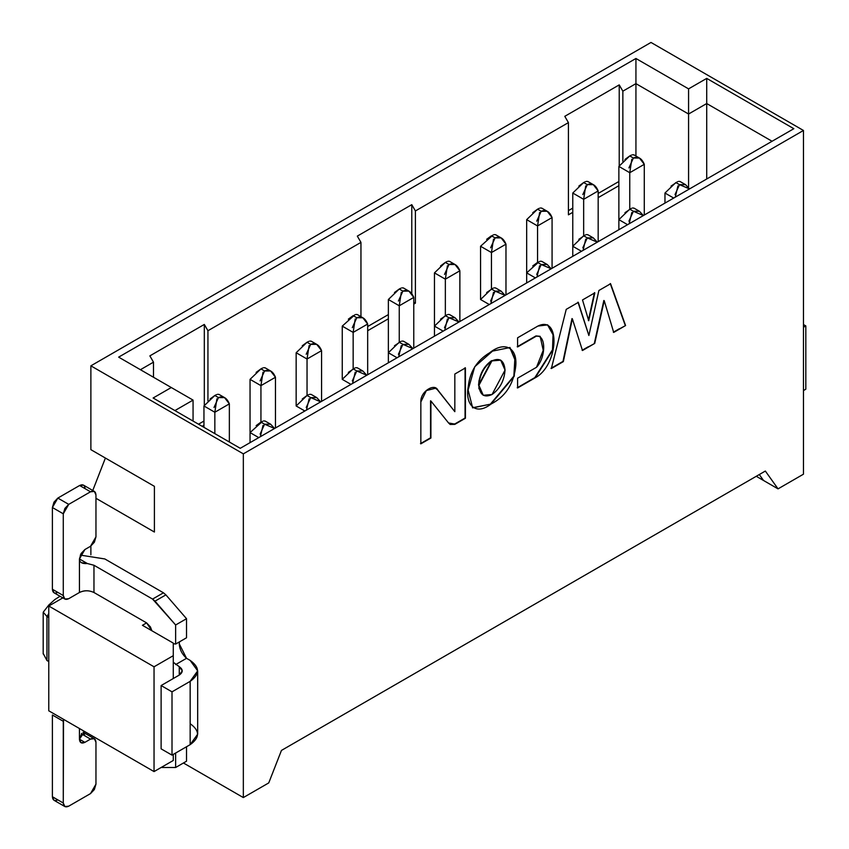 <?xml version="1.0" encoding="UTF-8"?>
<svg xmlns="http://www.w3.org/2000/svg" width="849" height="849" viewBox="0 0 849 849"><rect width="100%" height="100%" fill="white"/><g stroke="black" fill="none" stroke-linecap="round" stroke-linejoin="round"><path stroke-width="1.27" d="M706.718 178.99L706.718 103.546L688.571 114.021L688.571 187.417L688.571 114.021L706.718 103.546L772.059 141.263L706.718 103.546L706.718 78.395L706.718 178.99M793.836 128.698L706.718 78.395L688.571 88.869L688.571 114.021L688.571 88.869L635.933 58.485L635.933 83.637L688.571 114.021L635.933 83.637L635.933 156.025L635.933 83.637L622.858 91.183L619.229 84.889L619.229 165.82L619.229 84.889L564.787 116.324L568.416 122.617L568.416 214.829L572.767 212.314L568.416 214.829L568.416 122.617L415.405 210.955L415.405 303.167L413.771 304.112L415.405 303.167L415.405 210.955L568.416 122.617L564.787 116.324L619.229 84.889L622.858 91.183L622.858 161.427L622.858 91.183L635.933 83.637L635.933 58.485L688.571 88.869L706.718 78.395L793.836 128.698L240.256 448.304L153.128 398.001L171.286 387.526L118.648 357.132L635.933 58.485L118.648 357.132L193.063 400.102L193.063 421.062L193.063 400.102L174.915 410.576L193.063 400.102L171.286 387.526L153.128 398.001L240.256 448.304L793.836 128.698M650.992 42.45L803.462 130.47L803.462 474.188L778.045 488.865L756.268 476.289L778.045 488.865L765.342 471.046L281.454 750.42L268.751 782.905L243.334 797.572L243.334 453.854L803.462 130.47L650.992 42.45L90.875 365.834L243.334 453.854L90.875 365.834L90.875 449.662L154.401 486.339L154.401 532.036L95.958 498.289L154.401 532.036L154.401 486.339L105.393 458.046L92.764 490.489L105.393 458.046L154.401 486.339L90.875 449.662L90.875 365.834L650.992 42.45M759.293 474.538L763.527 480.481L759.293 474.538M618.868 181.506L598.174 193.455L618.868 181.506M572.767 208.122L568.416 210.637L572.767 208.122M598.174 197.647L618.868 185.698L598.174 197.647M633.386 158.031L629.756 155.94L633.386 158.031L639.424 158.041L644.285 164.324L629.756 172.708L629.756 209.172L629.756 172.708L618.868 166.415L618.868 219.647L618.868 166.415L629.756 172.708L644.285 164.324L644.285 215.041L644.285 164.324C641.759 158.232 638.13 156.131 633.386 158.031L628.929 167.943M629.756 172.708L631.815 159.272M624.949 159.463L629.756 155.94L618.868 166.415M633.938 154.879L632.452 154.762M631.476 155.08L629.756 155.94M664.969 193.031L664.969 203.091L664.969 193.031L673.681 198.061L664.969 193.031L675.857 182.556L679.497 184.647L685.525 184.657L689.515 188.924L679.497 184.647L675.029 194.57M671.05 186.09L677.576 181.697M680.038 181.495L678.553 181.378M675.295 197.138L677.916 185.889M679.497 184.647L675.857 182.556M805.818 389.203L803.462 390.572L805.818 389.203L805.818 325.91L803.462 324.551L805.818 325.91L805.818 389.203M803.462 327.268L805.818 325.91L803.462 327.268M587.285 184.647L583.656 182.556L587.285 184.647L593.324 184.657L598.174 190.94L583.656 199.324L583.656 235.789L583.656 199.324L598.174 190.94L598.174 241.657L598.174 190.94C595.658 184.849 592.029 182.747 587.285 184.647L582.817 194.57M578.848 186.09L583.656 182.556L572.767 193.031L572.767 246.263L572.767 193.031L583.656 199.324L585.714 185.889M572.767 193.031L583.656 199.324M587.837 181.495L586.341 181.378M585.375 181.697L583.656 182.556M618.868 219.647L627.581 224.677L618.868 219.647L618.868 229.708L618.868 219.647L629.756 209.172L633.386 211.263L639.424 211.274L643.415 215.54M624.949 212.706L631.476 208.313M633.938 208.111L632.452 207.994M643.404 215.55L633.386 211.263L628.929 221.186M629.183 223.754L631.815 212.505M633.386 211.263L629.756 209.172M388.364 318.789L367.67 330.728L388.364 318.789M360.952 316.677L360.952 242.389L207.941 330.728L207.941 400.972L207.941 330.728L360.952 242.389L357.323 236.107L411.776 204.662L415.405 210.955L411.776 204.662L411.776 293.648L411.776 204.662L357.323 236.107L360.952 242.389L360.952 316.677M203.951 425.253L202.136 426.294L203.951 425.253M153.489 377.253L153.489 362.162L140.425 369.708L153.489 362.162L149.859 355.88L204.312 324.445L207.941 330.728L204.312 324.445L204.312 405.366L204.312 324.445L149.859 355.88L153.489 362.162L153.489 377.253M478.932 380.808L478.932 388.8L478.932 380.808M532.748 265.939L537.555 262.405L537.555 225.94L526.667 219.647L526.667 272.89L526.667 219.647L537.555 225.94L537.555 262.405L541.184 264.506L547.223 264.506L551.203 268.772L541.184 264.506L536.717 274.418M537.555 225.94L552.073 217.556C549.558 211.465 545.928 209.363 541.184 211.263L537.555 209.172L541.184 211.263L547.223 211.274L552.073 217.556L552.073 268.273L552.073 217.556L537.555 225.94L539.614 212.505M572.767 246.263L572.767 256.324L572.767 246.263L581.48 251.293L572.767 246.263L583.656 235.789L587.285 237.89L593.324 237.89L597.303 242.156L587.285 237.89L582.817 247.802M256.133 425.636L260.94 422.102L260.94 385.637L250.052 379.354L250.052 432.587L250.052 379.354L260.94 385.637L260.94 422.102L264.57 424.203L270.608 424.203L274.598 428.48L264.57 424.203L260.112 434.115M260.94 385.637L275.469 377.253C272.943 371.162 269.313 369.071 264.57 370.971L260.94 368.869L264.57 370.971L270.608 370.971L275.469 377.253L275.469 427.97L275.469 377.253L260.94 385.637L262.999 372.202M296.152 405.971L296.152 352.738L296.152 405.971L304.865 411.001L296.152 405.971L307.041 395.485L307.041 359.021L307.041 395.485L310.681 397.587L316.709 397.587L320.699 401.864L310.681 397.587L306.213 407.499M321.569 350.637L321.569 401.354L321.569 350.637L307.041 359.021L296.152 352.738L307.041 359.021L321.569 350.637C319.044 344.545 315.414 342.455 310.681 344.354L316.709 344.354L321.569 350.637M342.253 379.354L342.253 326.122L342.253 379.354L350.966 384.385L342.253 379.354L353.152 368.869L353.152 332.405L353.152 368.869L356.782 370.971L362.81 370.971L366.8 375.247M402.882 291.122L399.253 289.021L402.882 291.122L408.91 291.122L413.771 297.405L399.253 305.789L399.253 342.253L399.253 305.789L388.364 299.506L388.364 352.738L388.364 299.506L399.253 305.789L413.771 297.405L413.771 348.122L413.771 297.405C411.245 291.313 407.616 289.222 402.882 291.122L398.414 301.034M448.983 264.506L445.354 262.405L448.951 264.517L455.022 264.506L459.871 270.789L445.354 279.172L445.354 315.637L445.354 279.172L434.465 272.89L434.465 326.122L434.465 272.89L445.354 279.172L459.871 270.789L459.871 321.506L459.871 270.789C457.356 264.697 453.716 262.596 448.983 264.506L444.515 274.418M480.566 299.506L480.566 246.263L480.566 299.506L489.279 304.536L480.566 299.506L491.454 289.021L491.454 252.556L491.454 289.021L495.084 291.122L501.122 291.122L505.102 295.388L495.084 291.122L490.616 301.034M434.465 326.122L434.465 336.183L434.465 326.122L443.178 331.152L434.465 326.122L445.354 315.637L448.951 317.759L455.022 317.738L459.001 322.004M526.667 272.89L526.667 282.94L526.667 272.89L535.379 277.91L526.667 272.89L539.274 261.545M486.647 239.322L491.454 235.789L495.052 237.9L501.122 237.89L505.972 244.172L505.972 294.89L505.972 244.172L491.454 252.556L480.566 246.263L491.454 252.556L505.972 244.172C503.457 238.081 499.828 235.98 495.084 237.89L490.616 247.802M388.364 352.738L388.364 362.799L388.364 352.738L397.067 357.769L388.364 352.738L399.253 342.253L402.882 344.354L408.91 344.354L412.901 348.631L402.882 344.354L398.414 354.266M367.67 324.021L367.67 374.738L367.67 324.021L353.152 332.405L342.253 326.122L353.152 332.405L367.67 324.021C365.144 317.929 361.515 315.839 356.782 317.738L362.81 317.738L367.67 324.021M218.469 397.587L214.839 395.485L218.437 397.608L224.507 397.587L229.357 403.869L214.839 412.253L214.839 433.637L214.839 412.253L203.951 405.971L203.951 427.344L203.951 405.971L214.839 412.253L229.357 403.869L229.357 442.011L229.357 403.869C226.842 397.778 223.213 395.687 218.469 397.587L214.001 407.499M250.052 432.587L250.052 442.647L250.052 432.587L258.765 437.617L250.052 432.587L262.659 421.242M413.771 302.223L415.405 303.167L413.771 302.223M388.364 314.597L367.67 326.536L388.364 314.597M203.951 421.062L198.507 424.203L203.951 421.062M532.748 212.706L537.555 209.172L526.667 219.647M541.736 208.111L540.24 207.994M539.274 208.313L537.555 209.172M541.184 211.263L536.717 221.186M578.848 239.322L585.375 234.929M587.837 234.727L586.341 234.611M583.083 250.37L585.714 239.121M587.285 237.89L583.656 235.789M256.133 372.403L260.94 368.869L250.052 379.354M265.121 367.808L263.636 367.691M262.659 368.01L260.94 368.869M264.57 370.971L260.112 380.883M302.233 399.019L307.041 395.485L310.681 397.587M311.222 394.424L309.736 394.307M308.76 394.626L307.051 395.485M306.478 410.067L309.1 398.818M302.233 345.787L307.041 342.253L310.681 344.354L306.213 354.266M311.222 341.192L309.736 341.075M308.76 341.394L307.051 342.253M307.041 359.021L309.1 345.585M310.681 344.354L307.041 342.253L296.152 352.738M348.345 372.403L354.871 368.01M357.323 367.808L355.837 367.691M366.789 375.247L356.782 370.971L352.314 380.883M352.579 383.451L355.2 372.202M356.782 370.971L353.152 368.869M399.253 305.789L401.301 292.353M394.445 292.555L399.253 289.021L388.364 299.506M403.424 287.96L401.938 287.843M400.972 288.161L399.253 289.021M445.354 279.172L447.412 265.737M440.546 265.939L445.354 262.405L434.465 272.89M449.524 261.343L448.039 261.227M447.073 261.545L445.354 262.405M486.647 292.555L493.173 288.161M495.625 287.96L494.139 287.843M490.881 303.602L493.513 292.353M495.084 291.122L491.454 289.021M440.546 319.171L447.073 314.777M449.524 314.576L448.039 314.459M459.001 322.015L448.983 317.738L444.515 327.65M444.78 330.219L447.412 318.969M448.983 317.738L445.354 315.637M541.736 261.343L540.24 261.227M536.982 276.986L539.614 265.737M541.184 264.506L537.555 262.405M495.625 234.727L494.139 234.611M493.173 234.929L480.566 246.263M491.454 252.556L493.513 239.121M495.084 237.89L491.454 235.789M394.445 345.787L400.972 341.394M403.424 341.192L401.938 341.075M398.68 356.835L401.301 345.585M402.882 344.354L399.253 342.253M348.345 319.171L353.152 315.637L356.782 317.738L352.314 327.65M357.323 314.576L355.837 314.459M354.871 314.777L342.253 326.122M353.152 332.405L355.2 318.969M356.782 317.738L353.152 315.637M214.839 412.253L216.898 398.818M210.032 399.019L214.839 395.485L203.951 405.971M219.021 394.424L217.524 394.307M216.559 394.626L214.839 395.485M265.121 421.04L263.636 420.924M260.367 436.683L262.999 425.434M264.57 424.203L260.94 422.102M90.875 546.066L90.875 554.822L90.875 546.066M183.437 762.996L243.334 797.572L183.437 762.996M173.281 760.481L154.04 771.582L48.764 710.804L154.04 771.582L154.04 666.794L48.764 606.016L48.764 710.804L48.764 606.016L154.04 666.794L173.281 655.683L173.281 643.107L142.42 625.299L146.601 622.89L142.42 625.299L173.281 643.107L173.281 678.531L173.281 655.683L154.04 666.794L154.04 771.582L173.281 760.481L173.281 754.4L173.281 760.481M62.847 597.887L48.764 606.016L62.847 597.887M48.764 617.541L46.95 616.491L46.95 660.511L48.764 661.551L46.95 660.511L46.95 616.491L43.267 612.235M48.499 614.029L46.95 616.491L46.95 644.953M43.193 653.454L46.95 660.511M161.119 767.496L175.637 767.496L175.637 753.042L175.637 767.496L161.119 767.496M190.155 723.698C199.95 730.681 199.95 737.675 190.155 744.658L190.155 681.354L172.007 691.839L161.119 685.546L179.266 675.072L179.266 666.688L173.281 662.262L179.266 666.688L179.266 675.072L182.27 670.88L179.266 666.688C183.182 669.479 183.182 672.281 179.266 675.072L161.119 685.546L172.007 691.839L190.155 681.354C199.95 674.371 199.95 667.388 190.155 660.405L186.525 658.304L190.155 660.405L197.679 670.88L190.155 681.354L190.155 744.658L172.007 755.132L161.119 748.85L172.007 755.132L190.155 744.658L197.679 734.173L197.679 670.88M173.281 643.659L175.637 644.062L175.637 624.981L155.006 601.156L152.576 599.086L93.963 565.254L93.963 592.496L146.601 622.89L151.886 630.765L150.443 626.955L146.601 622.89L93.963 592.496L93.963 565.254L152.576 599.086L175.637 624.981L175.637 644.062L173.281 643.659M104.852 558.96L163.464 592.804L165.895 594.873L186.525 618.698L186.525 637.769L175.637 644.062L186.525 637.769L186.525 618.698L175.637 624.981L186.525 618.698L165.895 594.873L155.006 601.156L165.895 594.873L163.464 592.804L152.576 599.086L163.464 592.804L104.852 558.96L80.294 555.097L104.852 558.96M179.447 641.855L179.266 643.85C179.606 649.421 182.036 654.239 186.525 658.304L175.637 664.597L186.525 658.304L179.266 643.85L179.447 641.855M186.525 746.749L186.525 761.213L175.637 767.496L186.525 761.213L186.525 746.749M57.838 799.885C54.559 801.382 52.744 800.331 52.394 796.733L52.394 714.996L63.282 721.289L63.282 803.027C63.633 806.614 65.447 807.664 68.727 806.168L90.514 793.592L95.958 784.158L95.958 742.249C95.608 738.651 93.793 737.611 90.514 739.097L84.889 742.355C81.6 743.851 79.785 742.801 79.435 739.203L79.435 728.516L79.435 739.203L84.656 731.53M79.435 558.96L87.341 563.524L93.963 565.254L87.341 563.524C82.183 563.938 79.551 562.42 79.435 558.96L79.435 592.496C83.987 590.182 88.827 590.182 93.963 592.496C89.124 590.235 84.284 590.235 79.435 592.496L68.727 598.683L79.435 592.496L79.435 558.96L84.889 549.536L81.058 553.548L79.435 558.96L87.341 563.524L81.302 562.643M52.394 714.996L52.394 796.733L53.986 800.267L64.885 806.55L63.282 803.027L52.394 796.733L63.282 803.027L63.516 719.326L63.282 721.289L52.394 714.996M81.737 733.356L79.435 739.203L81.037 742.737L84.889 742.355L90.514 739.097L94.366 738.726L83.096 732.252L85.07 735.956M84.889 742.355L79.435 739.203L84.889 742.355M172.007 691.839L172.007 755.132L172.007 691.839M161.119 685.546L161.119 748.85L161.119 685.546M57.838 592.39C54.559 593.886 52.744 592.846 52.394 589.248L52.394 507.511L57.838 498.076L79.626 485.501L90.514 491.794L94.366 491.412L95.958 494.935L95.958 536.855L94.366 542.224L90.514 546.289L84.889 549.536L90.514 546.289L95.958 536.855L95.958 494.935C95.608 491.348 93.793 490.298 90.514 491.794L68.727 504.37L63.282 513.804L63.282 595.542C63.633 599.129 65.447 600.179 68.727 598.683L64.885 599.065L63.282 595.542L52.394 589.248L53.986 592.772L64.885 599.065M94.366 491.412L83.467 485.129L79.626 485.501C82.905 484.015 84.72 485.055 85.07 488.653M90.514 739.097L81.345 733.812L90.514 739.097M94.366 738.726L95.958 742.249L95.958 784.158L94.366 789.528L90.514 793.592L68.727 806.168L64.885 806.55M57.838 498.076L68.727 504.37L90.514 491.794L79.626 485.501L57.838 498.076L53.986 502.141L52.394 507.511L63.282 513.804L64.885 508.434L68.727 504.37L57.838 498.076M63.282 513.804L52.394 507.511L52.394 589.248L63.282 595.542L63.282 513.804M243.334 797.572L268.751 782.905L281.454 750.42L765.342 471.046L778.045 488.865L803.462 474.188L803.462 130.47L243.334 453.854L243.334 797.572M491.009 404.06C475.504 416.106 464.838 404.899 468.277 386.391C469.985 371.448 477.106 360.252 489.629 352.791C505.431 340.141 518.559 348.451 515.46 368.286C513.061 385.011 504.9 396.939 491.009 404.06L514.261 376.181L515.141 359.488L509.973 347.538L492.526 351.104L474.74 366.736L468.107 390.02L472.67 407.87L491.009 404.06L472.49 407.764L491.009 404.06M582.51 299.952L594.82 292.852L588.718 320.742L582.51 299.952L588.718 320.742L594.82 292.852L582.51 299.952M582.478 350.52L572.353 318.789L563.354 361.589L572.353 318.789L582.478 350.52L594.725 343.421L582.478 350.51M563.354 361.6L551.362 368.53L566.23 309.354L578.318 302.371L588.877 335.504L598.885 290.507L610.59 283.746L625.586 325.549L613.71 332.405M613.71 332.426L604.223 300.684L594.725 343.421L604.223 300.684L613.71 332.426L625.586 325.549L610.59 283.746L598.885 290.507L588.877 335.504L578.318 302.371L566.23 309.354L551.362 368.54L563.354 361.589M517.603 346.954L517.603 337.785L537.905 326.058C560.902 314.746 558.536 365.42 535.22 377.794L517.603 387.961L517.603 378.198L536.515 367.277C545.928 357.429 546.31 334.793 536.345 336.13L517.603 346.954L536.345 336.13L540.166 336.395L543.222 350.329L536.515 367.277L517.603 378.198L517.603 387.961L535.22 377.794L552.911 349.767L553.368 334.782L547.669 324.88L537.905 326.058L517.603 337.785L517.603 346.954M454.831 424.097L448.569 422.961L430.91 401.015L430.91 438.031L420.849 443.836L420.849 401.97C420.223 391.378 434.55 383.069 437.702 389.882L454.831 411.669L454.831 374.038L465.422 367.914L465.422 418.249L454.831 424.373L465.422 418.249L465.422 367.914L454.831 374.038L454.831 411.669L437.702 389.882L435.505 388.237L426.347 390.582L420.849 401.97L420.849 443.836L430.91 438.031L430.91 401.015L448.569 422.961L450.161 424.458L454.831 424.373M492.049 394.509C499.923 388.853 504.253 380.713 505.038 370.1C504.168 360.454 499.796 357.387 491.911 360.91C484.036 366.566 479.706 374.706 478.921 385.319C479.791 394.965 484.163 398.032 492.049 394.509L483.272 395.273L478.921 385.319L491.911 360.91L500.687 360.146L505.038 370.1L492.049 394.509M465.061 367.713L465.422 418.249L454.459 424.16L465.061 418.048L465.061 367.713M454.459 423.895L449.981 424.351L454.459 423.895M430.539 400.813L430.91 438.031L420.488 443.624L430.539 437.819L430.539 400.813M435.325 388.131L437.702 389.882L454.831 411.669L437.341 389.67L435.325 388.131M547.488 324.785L553.039 334.761L552.519 349.724L535.22 377.794L517.243 387.76L534.859 377.582L552.519 349.724L553.039 334.761L547.488 324.785M539.985 336.3L535.974 335.917L517.243 346.742L535.974 335.917L539.985 336.3M577.957 302.17L588.877 335.504L577.957 302.17M625.225 325.337L610.229 283.534L625.586 325.549L613.349 332.214M594.364 343.219L603.851 300.472L594.725 343.421L582.117 350.308M562.993 361.387L571.993 318.587L562.993 361.387L551.001 368.328M594.449 292.64L588.357 320.54L594.449 292.64M509.793 347.443L514.812 359.477L513.857 376.128L490.637 403.848L513.857 376.128L514.812 359.477L509.793 347.443M613.604 332.055L619.292 328.775M551.489 368.042L556.997 364.858M582.361 350.149L588.24 346.763M500.687 360.146L491.55 360.698L478.56 385.106L483.092 395.167L478.56 385.106C479.345 374.494 483.675 366.354 491.55 360.698L500.507 360.04M639.552 158.116L633.863 154.836M685.652 184.732L679.964 181.453M593.451 184.732L587.763 181.453M639.552 211.359L633.863 208.069M547.35 211.359L541.662 208.069M593.451 237.975L587.763 234.685M270.735 371.055L265.047 367.776M316.836 397.672L311.148 394.392M316.836 344.439L311.148 341.149M362.937 371.055L357.259 367.776M409.038 291.207L403.36 287.917M455.149 264.591L449.461 261.301M501.25 291.207L495.561 287.917M455.149 317.823L449.461 314.533M547.35 264.591L541.662 261.301M501.25 237.975L495.561 234.685M409.038 344.439L403.36 341.149M362.937 317.823L357.259 314.533M224.635 397.672L218.946 394.392M270.735 424.288L265.047 421.008M43.193 612.564L43.193 653.974M60.024 596.263L54.888 599.511L48.902 604.913L43.384 611.98"/></g></svg>
